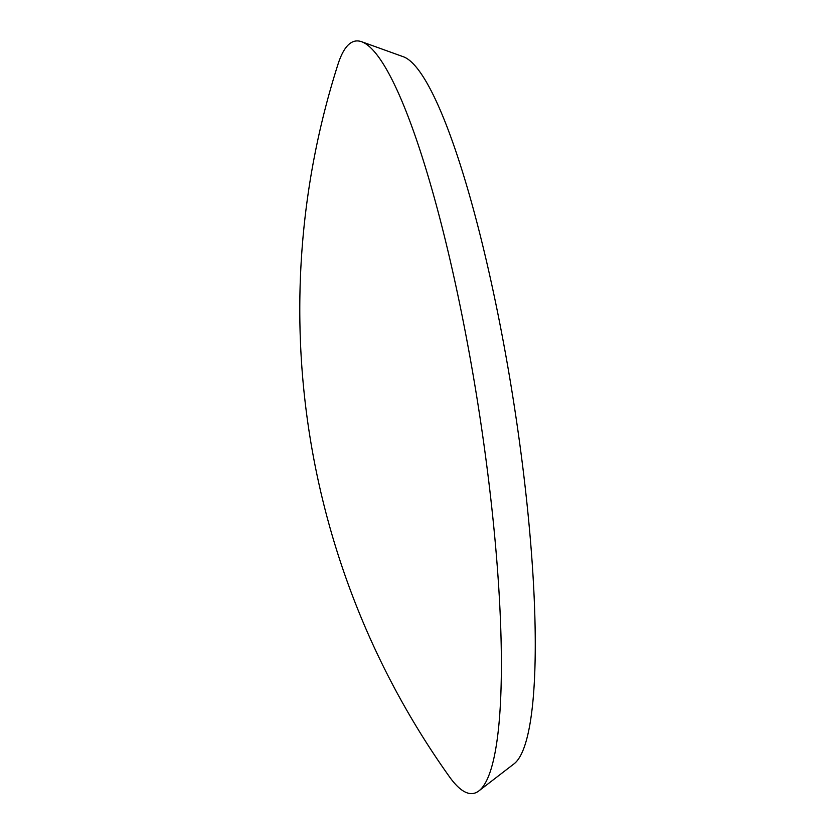 <?xml version="1.0" encoding="UTF-8"?>
<svg xmlns="http://www.w3.org/2000/svg" width="835" height="835" viewBox="0 0 835 835"><rect width="100%" height="100%" fill="white"/><g stroke="black" fill="none" stroke-linecap="round" stroke-linejoin="round"><path stroke-width="1.25" d="M449.366 776.654A804.867 804.867 0 0 1 337.977 64.337A380.781 64.9 81.1 0 1 361.701 41.75L403.42 56.78A359.394 61.258 81.1 0 1 513.608 401.739A359.394 61.258 81.1 0 1 513.995 763.868L478.852 790.922A380.781 64.9 81.1 0 1 468.498 793.25A380.781 64.9 81.1 0 1 449.355 776.654M361.701 41.75A380.781 64.9 81.1 0 1 478.434 407.24A380.781 64.9 81.1 0 1 478.852 790.922"/></g></svg>
